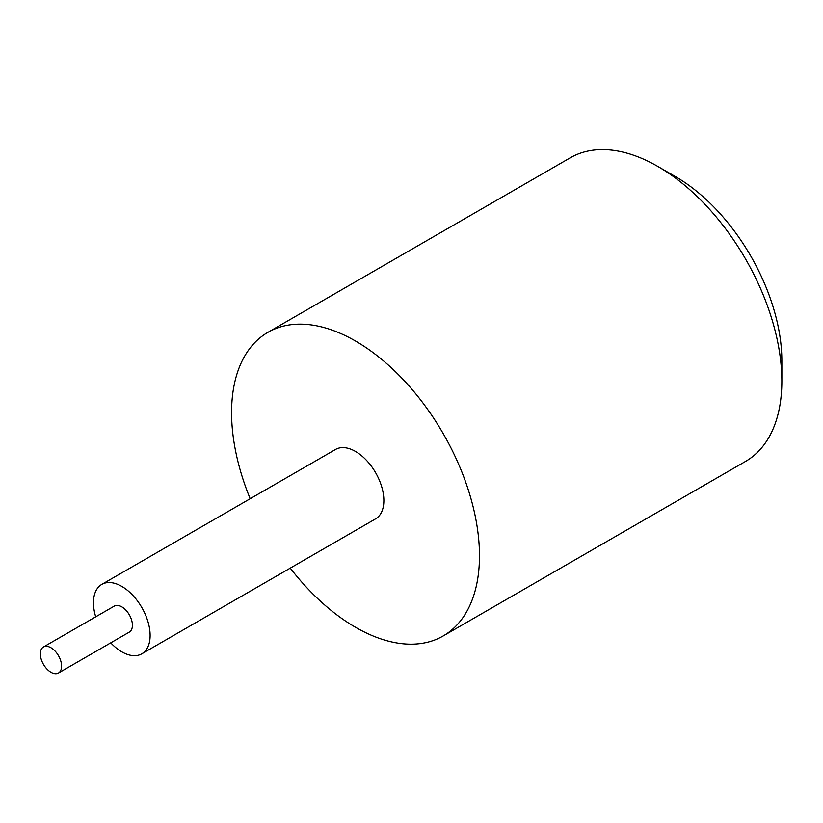 <?xml version="1.0" encoding="UTF-8"?>
<svg xmlns="http://www.w3.org/2000/svg" width="823" height="823" viewBox="0 0 823 823"><rect width="100%" height="100%" fill="white"/><g stroke="black" fill="none" stroke-linecap="round" stroke-linejoin="round"><path stroke-width="1.23" d="M250.171 498.728A175.289 101.208 60 0 1 267.887 332.358L570.257 157.79A175.289 101.208 60 0 1 657.896 166.472L675.611 176.698A150.249 86.744 60 0 1 781.85 360.711L781.85 381.162A175.289 101.208 60 0 1 745.545 461.405L443.175 635.973A175.289 101.208 60 0 1 355.536 627.291A175.289 101.208 60 0 1 290.241 568.127M675.611 176.698L657.896 166.472A175.289 101.208 60 0 1 781.85 381.162M267.887 332.358A175.289 101.208 60 0 1 355.536 341.041A175.289 101.208 60 0 1 470.046 495.508A175.289 101.208 60 0 1 443.175 635.973M95.715 616.828A40.07 23.137 60 0 1 101.764 584.412A40.07 23.137 60 0 1 121.794 586.398A40.07 23.137 60 0 1 147.965 621.704A40.07 23.137 60 0 1 141.823 653.812A40.07 23.137 60 0 1 121.794 651.826A40.07 23.137 60 0 1 110.735 642.845M101.764 584.412L335.496 449.471A40.07 23.137 60 0 1 355.536 451.457A40.07 23.137 60 0 1 381.707 486.763A40.07 23.137 60 0 1 375.566 518.871L141.823 653.812M50.964 647.742A15.03 8.672 60 0 1 60.779 660.982A15.03 8.672 60 0 1 58.474 673.019A15.03 8.672 60 0 1 50.964 672.278A15.03 8.672 60 0 1 41.15 659.038A15.03 8.672 60 0 1 43.454 646.991A15.03 8.672 60 0 1 50.964 647.742M43.454 646.991L114.284 606.098A15.03 8.672 60 0 1 121.794 606.849A15.03 8.672 60 0 1 131.608 620.089A15.03 8.672 60 0 1 129.304 632.126L58.474 673.019"/></g></svg>
